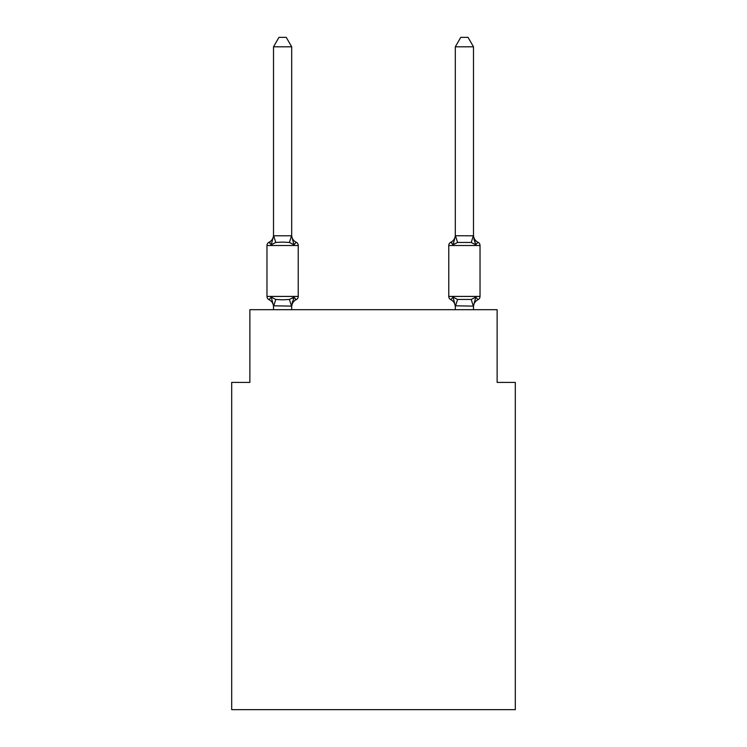 <?xml version="1.0" encoding="UTF-8"?>
<svg xmlns="http://www.w3.org/2000/svg" width="747" height="747" viewBox="0 0 747 747"><rect width="100%" height="100%" fill="white"/><g stroke="black" fill="none" stroke-linecap="round" stroke-linejoin="round"><path stroke-width="1.12" d="M515.309 709.65L515.309 382.408L497.128 382.408L497.128 309.688L249.872 309.688L249.872 382.408L231.691 382.408L231.691 709.65L515.309 709.65M292.88 298.342L293.963 297.129L296.185 299.687L293.963 297.129L296.185 299.687L293.963 297.129L291.694 306.13L273.514 305.803L273.514 306.877A8.002 8.002 0 0 0 269.013 299.687A3.632 3.632 0 0 1 266.968 296.419A3.632 3.632 0 0 0 269.013 299.687L271.236 297.129L269.013 299.687A3.632 3.632 0 0 1 266.968 296.419A3.632 3.632 0 0 0 269.013 299.687A3.632 3.632 0 0 1 266.968 296.419A3.632 3.632 0 0 0 269.013 299.687A3.632 3.632 0 0 1 266.968 296.419A3.632 3.632 0 0 0 269.013 299.687A3.632 3.632 0 0 1 266.968 296.419A3.632 3.632 0 0 0 269.013 299.687A3.632 3.632 0 0 1 266.968 296.419A3.632 3.632 0 0 0 269.013 299.687A3.632 3.632 0 0 1 266.968 296.419A3.632 3.632 0 0 0 269.013 299.687A3.632 3.632 0 0 1 266.968 296.419A3.632 3.632 0 0 0 269.013 299.687A3.632 3.632 0 0 1 266.968 296.419A3.632 3.632 0 0 0 269.013 299.687A3.632 3.632 0 0 1 266.968 296.419A3.632 3.632 0 0 0 269.013 299.687A3.632 3.632 0 0 1 266.968 296.419A3.632 3.632 0 0 0 269.013 299.687A3.632 3.632 0 0 1 266.968 296.419A3.632 3.632 0 0 0 269.013 299.687A3.632 3.632 0 0 1 266.968 296.419A3.632 3.632 0 0 0 269.013 299.687A3.632 3.632 0 0 1 266.968 296.419A3.632 3.632 0 0 0 269.013 299.687A3.632 3.632 0 0 1 266.968 296.419A3.632 3.632 0 0 0 269.013 299.687A3.632 3.632 0 0 1 266.968 296.419A3.632 3.632 0 0 0 269.013 299.687A3.632 3.632 0 0 1 266.968 296.419A3.632 3.632 0 0 0 269.013 299.687A3.632 3.632 0 0 1 266.968 296.419A3.632 3.632 0 0 0 269.013 299.687A3.632 3.632 0 0 1 266.968 296.419A3.632 3.632 0 0 0 269.013 299.687A3.632 3.632 0 0 1 266.968 296.419A3.632 3.632 0 0 0 269.013 299.687A3.632 3.632 0 0 1 266.968 296.419A3.632 3.632 0 0 0 269.013 299.687A3.632 3.632 0 0 1 266.968 296.419A3.632 3.632 0 0 0 269.013 299.687A3.632 3.632 0 0 1 266.968 296.419A3.632 3.632 0 0 0 269.013 299.687A3.632 3.632 0 0 1 266.968 296.419A3.632 3.632 0 0 0 269.013 299.687A3.632 3.632 0 0 1 266.968 296.419A3.632 3.632 0 0 0 269.013 299.687A3.632 3.632 0 0 1 266.968 296.419A3.632 3.632 0 0 0 269.013 299.687A3.632 3.632 0 0 1 266.968 296.419A3.632 3.632 0 0 0 269.013 299.687A3.632 3.632 0 0 1 266.968 296.419A3.632 3.632 0 0 0 269.013 299.687A3.632 3.632 0 0 1 266.968 296.419A3.632 3.632 0 0 0 269.013 299.687A3.632 3.632 0 0 1 266.968 296.419A3.632 3.632 0 0 0 269.013 299.687A3.632 3.632 0 0 1 266.968 296.419A3.632 3.632 0 0 0 269.013 299.687A3.632 3.632 0 0 1 266.968 296.419A3.632 3.632 0 0 0 269.013 299.687A3.632 3.632 0 0 1 266.968 296.419A3.632 3.632 0 0 0 269.013 299.687A3.632 3.632 0 0 1 266.968 296.419A3.632 3.632 0 0 0 269.013 299.687A3.632 3.632 0 0 1 266.968 296.419A3.632 3.632 0 0 0 269.013 299.687A3.632 3.632 0 0 1 266.968 296.419A3.632 3.632 0 0 0 269.013 299.687A3.632 3.632 0 0 1 266.968 296.419A3.632 3.632 0 0 0 269.013 299.687L271.236 297.129L269.013 299.687L271.236 297.129L269.013 299.687L271.236 297.129L269.013 299.687L271.236 297.129L269.013 299.687L271.236 297.129L269.013 299.687L271.236 297.129L269.013 299.687L271.236 297.129L269.013 299.687L271.236 297.129L269.013 299.687L271.236 297.129L269.013 299.687L271.236 297.129L269.013 299.687L271.236 297.129L269.013 299.687L271.236 297.129L269.013 299.687L271.236 297.129L269.013 299.687L271.236 297.129L269.013 299.687L271.236 297.129L269.013 299.687L271.236 297.129L269.013 299.687L271.236 297.129L269.013 299.687L271.236 297.129L269.013 299.687L271.236 297.129L275.783 299.463L282.599 299.827L289.416 299.463L293.963 297.129L296.185 299.687A3.632 3.632 0 0 0 298.23 296.419A3.632 3.632 0 0 1 296.185 299.687L295.158 299.183L296.185 299.687A3.632 3.632 0 0 0 298.23 296.419A3.632 3.632 0 0 1 296.185 299.687A3.632 3.632 0 0 0 298.23 296.419A3.632 3.632 0 0 1 296.185 299.687L295.158 299.183L296.185 299.687A3.632 3.632 0 0 0 298.23 296.419A3.632 3.632 0 0 1 296.185 299.687A3.632 3.632 0 0 0 298.23 296.419A3.632 3.632 0 0 1 296.185 299.687L295.158 299.183L296.185 299.687A3.632 3.632 0 0 0 298.23 296.419A3.632 3.632 0 0 1 296.185 299.687A3.632 3.632 0 0 0 298.23 296.419A3.632 3.632 0 0 1 296.185 299.687L295.158 299.183L296.185 299.687A3.632 3.632 0 0 0 298.23 296.419A3.632 3.632 0 0 1 296.185 299.687A3.632 3.632 0 0 0 298.23 296.419A3.632 3.632 0 0 1 296.185 299.687L295.158 299.183L296.185 299.687A3.632 3.632 0 0 0 298.23 296.419A3.632 3.632 0 0 1 296.185 299.687L293.963 297.129L296.185 299.687A3.632 3.632 0 0 0 298.23 296.419A3.632 3.632 0 0 1 296.185 299.687L293.963 297.129L296.185 299.687A3.632 3.632 0 0 0 298.23 296.419A3.632 3.632 0 0 1 296.185 299.687A3.632 3.632 0 0 0 298.23 296.419A3.632 3.632 0 0 1 296.185 299.687L295.158 299.183L296.185 299.687A3.632 3.632 0 0 0 298.23 296.419A3.632 3.632 0 0 1 296.185 299.687L293.963 297.129L296.185 299.687A3.632 3.632 0 0 0 298.23 296.419A3.632 3.632 0 0 1 296.185 299.687L293.963 297.129L296.185 299.687A3.632 3.632 0 0 0 298.23 296.419A3.632 3.632 0 0 1 296.185 299.687A3.632 3.632 0 0 0 298.23 296.419A3.632 3.632 0 0 1 296.185 299.687L293.963 297.129L296.185 299.687A3.632 3.632 0 0 0 298.23 296.419A3.632 3.632 0 0 1 296.185 299.687L293.963 297.129L296.185 299.687A3.632 3.632 0 0 0 298.23 296.419A3.632 3.632 0 0 1 296.185 299.687L295.158 299.183L296.185 299.687A3.632 3.632 0 0 0 298.23 296.419A3.632 3.632 0 0 1 296.185 299.687A3.632 3.632 0 0 0 298.23 296.419A3.632 3.632 0 0 1 296.185 299.687L293.963 297.129L296.185 299.687A3.632 3.632 0 0 0 298.23 296.419A3.632 3.632 0 0 1 296.185 299.687L295.158 299.183L296.185 299.687A3.632 3.632 0 0 0 298.23 296.419A3.632 3.632 0 0 1 296.185 299.687A3.632 3.632 0 0 0 298.23 296.419A3.632 3.632 0 0 1 296.185 299.687L293.963 297.129L296.185 299.687A3.632 3.632 0 0 0 298.23 296.419A3.632 3.632 0 0 1 296.185 299.687L293.963 297.129L296.185 299.687A3.632 3.632 0 0 0 298.23 296.419A3.632 3.632 0 0 1 296.185 299.687L295.158 299.183L296.185 299.687A3.632 3.632 0 0 0 298.23 296.419A3.632 3.632 0 0 1 296.185 299.687L293.963 297.129L296.185 299.687A3.632 3.632 0 0 0 298.23 296.419A3.632 3.632 0 0 1 296.185 299.687L293.963 297.129L296.185 299.687A3.632 3.632 0 0 0 298.23 296.419A3.632 3.632 0 0 1 296.185 299.687A3.632 3.632 0 0 0 298.23 296.419A3.632 3.632 0 0 1 296.185 299.687L295.158 299.183L296.185 299.687A3.632 3.632 0 0 0 298.23 296.419A3.632 3.632 0 0 1 296.185 299.687L293.963 297.129L296.185 299.687A3.632 3.632 0 0 0 298.23 296.419A3.632 3.632 0 0 1 296.185 299.687A3.632 3.632 0 0 0 298.23 296.419A3.632 3.632 0 0 1 296.185 299.687L295.158 299.183M291.694 46.8L273.514 46.8L278.967 37.35L286.232 37.35L291.694 46.8L291.694 236.127L293.963 244.801L296.185 242.243L293.963 244.801L289.416 242.458L282.599 242.093L275.783 242.458L271.236 244.801L269.013 242.243A3.632 3.632 0 0 0 266.968 245.511A3.632 3.632 0 0 1 269.013 242.243L270.05 242.738L269.013 242.243A3.632 3.632 0 0 0 266.968 245.511L266.968 296.419L298.23 296.419A3.632 3.632 0 0 1 296.185 299.687A3.632 3.632 0 0 0 298.23 296.419A3.632 3.632 0 0 1 296.185 299.687A3.632 3.632 0 0 0 298.23 296.419A3.632 3.632 0 0 1 296.185 299.687A3.632 3.632 0 0 0 298.23 296.419A3.632 3.632 0 0 1 296.185 299.687L293.963 297.129L296.185 299.687A3.632 3.632 0 0 0 298.23 296.419L298.23 245.511A3.632 3.632 0 0 0 296.185 242.243A3.632 3.632 0 0 1 298.23 245.511A3.632 3.632 0 0 0 296.185 242.243L293.963 244.801L296.185 242.243A3.632 3.632 0 0 1 298.23 245.511A3.632 3.632 0 0 0 296.185 242.243L293.963 244.801L296.185 242.243A3.632 3.632 0 0 1 298.23 245.511A3.632 3.632 0 0 0 296.185 242.243L293.963 244.801L296.185 242.243A3.632 3.632 0 0 1 298.23 245.511A3.632 3.632 0 0 0 296.185 242.243L293.963 244.801L296.185 242.243A3.632 3.632 0 0 1 298.23 245.511A3.632 3.632 0 0 0 296.185 242.243L293.963 244.801L296.185 242.243A3.632 3.632 0 0 1 298.23 245.511A3.632 3.632 0 0 0 296.185 242.243L293.963 244.801L296.185 242.243A3.632 3.632 0 0 1 298.23 245.511A3.632 3.632 0 0 0 296.185 242.243L293.963 244.801L296.185 242.243A3.632 3.632 0 0 1 298.23 245.511A3.632 3.632 0 0 0 296.185 242.243L293.963 244.801L296.185 242.243A3.632 3.632 0 0 1 298.23 245.511A3.632 3.632 0 0 0 296.185 242.243L293.963 244.801L296.185 242.243A3.632 3.632 0 0 1 298.23 245.511A3.632 3.632 0 0 0 296.185 242.243L293.963 244.801L296.185 242.243A3.632 3.632 0 0 1 298.23 245.511A3.632 3.632 0 0 0 296.185 242.243L293.963 244.801L296.185 242.243A3.632 3.632 0 0 1 298.23 245.511A3.632 3.632 0 0 0 296.185 242.243L293.963 244.801L296.185 242.243A3.632 3.632 0 0 1 298.23 245.511A3.632 3.632 0 0 0 296.185 242.243L293.963 244.801L296.185 242.243A3.632 3.632 0 0 1 298.23 245.511A3.632 3.632 0 0 0 296.185 242.243L293.963 244.801L296.185 242.243A3.632 3.632 0 0 1 298.23 245.511A3.632 3.632 0 0 0 296.185 242.243L293.963 244.801L296.185 242.243A3.632 3.632 0 0 1 298.23 245.511A3.632 3.632 0 0 0 296.185 242.243L293.963 244.801L296.185 242.243A3.632 3.632 0 0 1 298.23 245.511A3.632 3.632 0 0 0 296.185 242.243L293.963 244.801L296.185 242.243A3.632 3.632 0 0 1 298.23 245.511A3.632 3.632 0 0 0 296.185 242.243L293.963 244.801L296.185 242.243A3.632 3.632 0 0 1 298.23 245.511A3.632 3.632 0 0 0 296.185 242.243L293.963 244.801L296.185 242.243A3.632 3.632 0 0 1 298.23 245.511A3.632 3.632 0 0 0 296.185 242.243L293.963 244.801L296.185 242.243A3.632 3.632 0 0 1 298.23 245.511A3.632 3.632 0 0 0 296.185 242.243L293.963 244.801L296.185 242.243A3.632 3.632 0 0 1 298.23 245.511A3.632 3.632 0 0 0 296.185 242.243L293.963 244.801L296.185 242.243A3.632 3.632 0 0 1 298.23 245.511A3.632 3.632 0 0 0 296.185 242.243L293.963 244.801L296.185 242.243A3.632 3.632 0 0 1 298.23 245.511A3.632 3.632 0 0 0 296.185 242.243L293.963 244.801L296.185 242.243A3.632 3.632 0 0 1 298.23 245.511A3.632 3.632 0 0 0 296.185 242.243L293.963 244.801L296.185 242.243A3.632 3.632 0 0 1 298.23 245.511A3.632 3.632 0 0 0 296.185 242.243L293.963 244.801L296.185 242.243A3.632 3.632 0 0 1 298.23 245.511A3.632 3.632 0 0 0 296.185 242.243L293.963 244.801L296.185 242.243A3.632 3.632 0 0 1 298.23 245.511A3.632 3.632 0 0 0 296.185 242.243L293.963 244.801L296.185 242.243A3.632 3.632 0 0 1 298.23 245.511A3.632 3.632 0 0 0 296.185 242.243L293.963 244.801L296.185 242.243A3.632 3.632 0 0 1 298.23 245.511A3.632 3.632 0 0 0 296.185 242.243L293.963 244.801L296.185 242.243A3.632 3.632 0 0 1 298.23 245.511A3.632 3.632 0 0 0 296.185 242.243L293.963 244.801L296.185 242.243A3.632 3.632 0 0 1 298.23 245.511A3.632 3.632 0 0 0 296.185 242.243L293.963 244.801L296.185 242.243A3.632 3.632 0 0 1 298.23 245.511A3.632 3.632 0 0 0 296.185 242.243L293.963 244.801L296.185 242.243A3.632 3.632 0 0 1 298.23 245.511A3.632 3.632 0 0 0 296.185 242.243L293.963 244.801L296.185 242.243A3.632 3.632 0 0 1 298.23 245.511A3.632 3.632 0 0 0 296.185 242.243L293.963 244.801L296.185 242.243A3.632 3.632 0 0 1 298.23 245.511A3.632 3.632 0 0 0 296.185 242.243L293.963 244.801L296.185 242.243A3.632 3.632 0 0 1 298.23 245.511L266.968 245.511A3.632 3.632 0 0 1 269.013 242.243L270.05 242.738L269.013 242.243A3.632 3.632 0 0 0 266.968 245.511A3.632 3.632 0 0 1 269.013 242.243L270.05 242.738L269.013 242.243A3.632 3.632 0 0 0 266.968 245.511A3.632 3.632 0 0 1 269.013 242.243L270.05 242.738L269.013 242.243A3.632 3.632 0 0 0 266.968 245.511A3.632 3.632 0 0 1 269.013 242.243L270.05 242.738L269.013 242.243A3.632 3.632 0 0 0 266.968 245.511A3.632 3.632 0 0 1 269.013 242.243L270.05 242.738L269.013 242.243A3.632 3.632 0 0 0 266.968 245.511A3.632 3.632 0 0 1 269.013 242.243L270.05 242.738L269.013 242.243A3.632 3.632 0 0 0 266.968 245.511A3.632 3.632 0 0 1 269.013 242.243L270.05 242.738L269.013 242.243A3.632 3.632 0 0 0 266.968 245.511A3.632 3.632 0 0 1 269.013 242.243L270.05 242.738L269.013 242.243A3.632 3.632 0 0 0 266.968 245.511A3.632 3.632 0 0 1 269.013 242.243L270.05 242.738L269.013 242.243A3.632 3.632 0 0 0 266.968 245.511A3.632 3.632 0 0 1 269.013 242.243L270.05 242.738L269.013 242.243A3.632 3.632 0 0 0 266.968 245.511A3.632 3.632 0 0 1 269.013 242.243L270.05 242.738L269.013 242.243A3.632 3.632 0 0 0 266.968 245.511A3.632 3.632 0 0 1 269.013 242.243L270.05 242.738L269.013 242.243A3.632 3.632 0 0 0 266.968 245.511A3.632 3.632 0 0 1 269.013 242.243L270.05 242.738L269.013 242.243A3.632 3.632 0 0 0 266.968 245.511A3.632 3.632 0 0 1 269.013 242.243L270.05 242.738L269.013 242.243A3.632 3.632 0 0 0 266.968 245.511A3.632 3.632 0 0 1 269.013 242.243L270.05 242.738L269.013 242.243A3.632 3.632 0 0 0 266.968 245.511A3.632 3.632 0 0 1 269.013 242.243L270.05 242.738L269.013 242.243A3.632 3.632 0 0 0 266.968 245.511A3.632 3.632 0 0 1 269.013 242.243L270.05 242.738L269.013 242.243A3.632 3.632 0 0 0 266.968 245.511A3.632 3.632 0 0 1 269.013 242.243L271.236 244.801L269.013 242.243A8.002 8.002 0 0 0 273.514 235.053M291.694 236.127L291.694 235.053L291.694 236.127M291.694 305.803L292.544 301.527M477.987 299.687A3.632 3.632 0 0 0 480.032 296.419A3.632 3.632 0 0 1 477.987 299.687L475.764 297.129L477.987 299.687A3.632 3.632 0 0 0 480.032 296.419A3.632 3.632 0 0 1 477.987 299.687L475.764 297.129L477.987 299.687A3.632 3.632 0 0 0 480.032 296.419A3.632 3.632 0 0 1 477.987 299.687L475.764 297.129L477.987 299.687A3.632 3.632 0 0 0 480.032 296.419A3.632 3.632 0 0 1 477.987 299.687L475.764 297.129L477.987 299.687A3.632 3.632 0 0 0 480.032 296.419A3.632 3.632 0 0 1 477.987 299.687L475.764 297.129L477.987 299.687A3.632 3.632 0 0 0 480.032 296.419A3.632 3.632 0 0 1 477.987 299.687L475.764 297.129L477.987 299.687A3.632 3.632 0 0 0 480.032 296.419A3.632 3.632 0 0 1 477.987 299.687L475.764 297.129L477.987 299.687A3.632 3.632 0 0 0 480.032 296.419A3.632 3.632 0 0 1 477.987 299.687L475.764 297.129L477.987 299.687A3.632 3.632 0 0 0 480.032 296.419A3.632 3.632 0 0 1 477.987 299.687L475.764 297.129L477.987 299.687A3.632 3.632 0 0 0 480.032 296.419A3.632 3.632 0 0 1 477.987 299.687L475.764 297.129L477.987 299.687A3.632 3.632 0 0 0 480.032 296.419A3.632 3.632 0 0 1 477.987 299.687L475.764 297.129L477.987 299.687A3.632 3.632 0 0 0 480.032 296.419A3.632 3.632 0 0 1 477.987 299.687L475.764 297.129L477.987 299.687A3.632 3.632 0 0 0 480.032 296.419A3.632 3.632 0 0 1 477.987 299.687L475.764 297.129L477.987 299.687A3.632 3.632 0 0 0 480.032 296.419A3.632 3.632 0 0 1 477.987 299.687L475.764 297.129L477.987 299.687A3.632 3.632 0 0 0 480.032 296.419A3.632 3.632 0 0 1 477.987 299.687L475.764 297.129L477.987 299.687A3.632 3.632 0 0 0 480.032 296.419A3.632 3.632 0 0 1 477.987 299.687L475.764 297.129L477.987 299.687A3.632 3.632 0 0 0 480.032 296.419A3.632 3.632 0 0 1 477.987 299.687L475.764 297.129L477.987 299.687A3.632 3.632 0 0 0 480.032 296.419A3.632 3.632 0 0 1 477.987 299.687L475.764 297.129L477.987 299.687A3.632 3.632 0 0 0 480.032 296.419A3.632 3.632 0 0 1 477.987 299.687L475.764 297.129L477.987 299.687A3.632 3.632 0 0 0 480.032 296.419A3.632 3.632 0 0 1 477.987 299.687L475.764 297.129L477.987 299.687A3.632 3.632 0 0 0 480.032 296.419A3.632 3.632 0 0 1 477.987 299.687L475.764 297.129L477.987 299.687A3.632 3.632 0 0 0 480.032 296.419A3.632 3.632 0 0 1 477.987 299.687L475.764 297.129L477.987 299.687A3.632 3.632 0 0 0 480.032 296.419A3.632 3.632 0 0 1 477.987 299.687L475.764 297.129L477.987 299.687A3.632 3.632 0 0 0 480.032 296.419A3.632 3.632 0 0 1 477.987 299.687L475.764 297.129L477.987 299.687A3.632 3.632 0 0 0 480.032 296.419A3.632 3.632 0 0 1 477.987 299.687L475.764 297.129L477.987 299.687A3.632 3.632 0 0 0 480.032 296.419A3.632 3.632 0 0 1 477.987 299.687L475.764 297.129L477.987 299.687A3.632 3.632 0 0 0 480.032 296.419A3.632 3.632 0 0 1 477.987 299.687L475.764 297.129L477.987 299.687A3.632 3.632 0 0 0 480.032 296.419A3.632 3.632 0 0 1 477.987 299.687L475.764 297.129L477.987 299.687A3.632 3.632 0 0 0 480.032 296.419A3.632 3.632 0 0 1 477.987 299.687L475.764 297.129L477.987 299.687A3.632 3.632 0 0 0 480.032 296.419A3.632 3.632 0 0 1 477.987 299.687L475.764 297.129L477.987 299.687A3.632 3.632 0 0 0 480.032 296.419A3.632 3.632 0 0 1 477.987 299.687L475.764 297.129L477.987 299.687A3.632 3.632 0 0 0 480.032 296.419A3.632 3.632 0 0 1 477.987 299.687L475.764 297.129L477.987 299.687A3.632 3.632 0 0 0 480.032 296.419A3.632 3.632 0 0 1 477.987 299.687L475.764 297.129L477.987 299.687A3.632 3.632 0 0 0 480.032 296.419A3.632 3.632 0 0 1 477.987 299.687L475.764 297.129L477.987 299.687A3.632 3.632 0 0 0 480.032 296.419A3.632 3.632 0 0 1 477.987 299.687L475.764 297.129L477.987 299.687A3.632 3.632 0 0 0 480.032 296.419A3.632 3.632 0 0 1 477.987 299.687L475.764 297.129L477.987 299.687A3.632 3.632 0 0 0 480.032 296.419A3.632 3.632 0 0 1 477.987 299.687L475.764 297.129L477.987 299.687A8.002 8.002 0 0 0 473.486 306.877L473.486 306.877M453.887 241.925L453.037 244.801L450.815 242.243L453.037 244.801L453.887 241.925L453.037 244.801L453.887 241.925L453.037 244.801L453.887 241.925L453.037 244.801L453.887 241.925L453.037 244.801L453.887 241.925L453.037 244.801L453.887 241.925L453.037 244.801L453.887 241.925L453.037 244.801L453.887 241.925L453.037 244.801L453.887 241.925L453.037 244.801L453.887 241.925L453.037 244.801L453.887 241.925L453.037 244.801L453.887 241.925L453.037 244.801L453.887 241.925L453.037 244.801L453.887 241.925L453.037 244.801L453.887 241.925L453.037 244.801L453.887 241.925L453.037 244.801L453.887 241.925L453.037 244.801L453.887 241.925L453.037 244.801L457.584 242.458L471.217 242.458L475.764 244.801L477.987 242.243L475.764 244.801L473.869 238.863L475.764 244.801L477.987 242.243L475.764 244.801L473.869 238.863L475.764 244.801L477.987 242.243L475.764 244.801L473.869 238.863L475.764 244.801L477.987 242.243L475.764 244.801L473.869 238.863L475.764 244.801L477.987 242.243L475.764 244.801L473.869 238.863L475.764 244.801L477.987 242.243L475.764 244.801L473.869 238.863L475.764 244.801L477.987 242.243L475.764 244.801L473.869 238.863L475.764 244.801L477.987 242.243L475.764 244.801L473.869 238.863L475.764 244.801L477.987 242.243L475.764 244.801L473.869 238.863L475.764 244.801L477.987 242.243L475.764 244.801L473.869 238.863L475.764 244.801L477.987 242.243L475.764 244.801L473.869 238.863L475.764 244.801L477.987 242.243L475.764 244.801L473.869 238.863L475.764 244.801L477.987 242.243L475.764 244.801L473.869 238.863L475.764 244.801L477.987 242.243L475.764 244.801L473.869 238.863L475.764 244.801L477.987 242.243L475.764 244.801L473.869 238.863L475.764 244.801L477.987 242.243L475.764 244.801L473.869 238.863L475.764 244.801L477.987 242.243L475.764 244.801L473.869 238.863L475.764 244.801L477.987 242.243A3.632 3.632 0 0 1 480.032 245.511L480.032 296.419L448.77 296.419A3.632 3.632 0 0 0 450.815 299.687A3.632 3.632 0 0 1 448.77 296.419A3.632 3.632 0 0 0 450.815 299.687A8.002 8.002 0 0 1 455.306 306.877L455.306 305.803L455.306 306.877A8.002 8.002 0 0 0 450.815 299.687A3.632 3.632 0 0 1 448.77 296.419A3.632 3.632 0 0 0 450.815 299.687L453.037 297.129L450.815 299.687A3.632 3.632 0 0 1 448.77 296.419A3.632 3.632 0 0 0 450.815 299.687L453.037 297.129L450.815 299.687A8.002 8.002 0 0 1 455.306 306.877A8.002 8.002 0 0 0 450.815 299.687A3.632 3.632 0 0 1 448.77 296.419A3.632 3.632 0 0 0 450.815 299.687L453.037 297.129L450.815 299.687A3.632 3.632 0 0 1 448.77 296.419A3.632 3.632 0 0 0 450.815 299.687L453.037 297.129L450.815 299.687A8.002 8.002 0 0 1 455.306 306.877A8.002 8.002 0 0 0 450.815 299.687A3.632 3.632 0 0 1 448.77 296.419A3.632 3.632 0 0 0 450.815 299.687L453.037 297.129L450.815 299.687A3.632 3.632 0 0 1 448.77 296.419A3.632 3.632 0 0 0 450.815 299.687L453.037 297.129L450.815 299.687A8.002 8.002 0 0 1 455.306 306.877A8.002 8.002 0 0 0 450.815 299.687A3.632 3.632 0 0 1 448.77 296.419A3.632 3.632 0 0 0 450.815 299.687L453.037 297.129L450.815 299.687A3.632 3.632 0 0 1 448.77 296.419A3.632 3.632 0 0 0 450.815 299.687L453.037 297.129L450.815 299.687A8.002 8.002 0 0 1 455.306 306.877A8.002 8.002 0 0 0 450.815 299.687A3.632 3.632 0 0 1 448.77 296.419A3.632 3.632 0 0 0 450.815 299.687L453.037 297.129L450.815 299.687A3.632 3.632 0 0 1 448.77 296.419A3.632 3.632 0 0 0 450.815 299.687L453.037 297.129L450.815 299.687A8.002 8.002 0 0 1 455.306 306.877A8.002 8.002 0 0 0 450.815 299.687A3.632 3.632 0 0 1 448.77 296.419A3.632 3.632 0 0 0 450.815 299.687L453.037 297.129L450.815 299.687A3.632 3.632 0 0 1 448.77 296.419A3.632 3.632 0 0 0 450.815 299.687L453.037 297.129L450.815 299.687A8.002 8.002 0 0 1 455.306 306.877A8.002 8.002 0 0 0 450.815 299.687A3.632 3.632 0 0 1 448.77 296.419A3.632 3.632 0 0 0 450.815 299.687L453.037 297.129L450.815 299.687A3.632 3.632 0 0 1 448.77 296.419A3.632 3.632 0 0 0 450.815 299.687L453.037 297.129L450.815 299.687A8.002 8.002 0 0 1 455.306 306.877A8.002 8.002 0 0 0 450.815 299.687A3.632 3.632 0 0 1 448.77 296.419A3.632 3.632 0 0 0 450.815 299.687L453.037 297.129L450.815 299.687A3.632 3.632 0 0 1 448.77 296.419A3.632 3.632 0 0 0 450.815 299.687L453.037 297.129L450.815 299.687A8.002 8.002 0 0 1 455.306 306.877A8.002 8.002 0 0 0 450.815 299.687A3.632 3.632 0 0 1 448.77 296.419A3.632 3.632 0 0 0 450.815 299.687L453.037 297.129L450.815 299.687A3.632 3.632 0 0 1 448.77 296.419A3.632 3.632 0 0 0 450.815 299.687L453.037 297.129L450.815 299.687A8.002 8.002 0 0 1 455.306 306.877A8.002 8.002 0 0 0 450.815 299.687A3.632 3.632 0 0 1 448.77 296.419A3.632 3.632 0 0 0 450.815 299.687L453.037 297.129L450.815 299.687A3.632 3.632 0 0 1 448.77 296.419A3.632 3.632 0 0 0 450.815 299.687L453.037 297.129L450.815 299.687A8.002 8.002 0 0 1 455.306 306.877A8.002 8.002 0 0 0 450.815 299.687A3.632 3.632 0 0 1 448.77 296.419A3.632 3.632 0 0 0 450.815 299.687L453.037 297.129L450.815 299.687A3.632 3.632 0 0 1 448.77 296.419A3.632 3.632 0 0 0 450.815 299.687L453.037 297.129L450.815 299.687A8.002 8.002 0 0 1 455.306 306.877A8.002 8.002 0 0 0 450.815 299.687A3.632 3.632 0 0 1 448.77 296.419A3.632 3.632 0 0 0 450.815 299.687L453.037 297.129L450.815 299.687A3.632 3.632 0 0 1 448.77 296.419A3.632 3.632 0 0 0 450.815 299.687L453.037 297.129L450.815 299.687A8.002 8.002 0 0 1 455.306 306.877A8.002 8.002 0 0 0 450.815 299.687A3.632 3.632 0 0 1 448.77 296.419A3.632 3.632 0 0 0 450.815 299.687L453.037 297.129L450.815 299.687A3.632 3.632 0 0 1 448.77 296.419A3.632 3.632 0 0 0 450.815 299.687L453.037 297.129L450.815 299.687A8.002 8.002 0 0 1 455.306 306.877A8.002 8.002 0 0 0 450.815 299.687A3.632 3.632 0 0 1 448.77 296.419A3.632 3.632 0 0 0 450.815 299.687L453.037 297.129L450.815 299.687A3.632 3.632 0 0 1 448.77 296.419A3.632 3.632 0 0 0 450.815 299.687L453.037 297.129L450.815 299.687A8.002 8.002 0 0 1 455.306 306.877A8.002 8.002 0 0 0 450.815 299.687A3.632 3.632 0 0 1 448.77 296.419A3.632 3.632 0 0 0 450.815 299.687L453.037 297.129L450.815 299.687A3.632 3.632 0 0 1 448.77 296.419A3.632 3.632 0 0 0 450.815 299.687L453.037 297.129L450.815 299.687A8.002 8.002 0 0 1 455.306 306.877A8.002 8.002 0 0 0 450.815 299.687A3.632 3.632 0 0 1 448.77 296.419A3.632 3.632 0 0 0 450.815 299.687L453.037 297.129L450.815 299.687A3.632 3.632 0 0 1 448.77 296.419A3.632 3.632 0 0 0 450.815 299.687L453.037 297.129L450.815 299.687A8.002 8.002 0 0 1 455.306 306.877A8.002 8.002 0 0 0 450.815 299.687A3.632 3.632 0 0 1 448.77 296.419A3.632 3.632 0 0 0 450.815 299.687L453.037 297.129L450.815 299.687A3.632 3.632 0 0 1 448.77 296.419A3.632 3.632 0 0 0 450.815 299.687L453.037 297.129L450.815 299.687A8.002 8.002 0 0 1 455.306 306.877A8.002 8.002 0 0 0 450.815 299.687A3.632 3.632 0 0 1 448.77 296.419A3.632 3.632 0 0 0 450.815 299.687L453.037 297.129L450.815 299.687A3.632 3.632 0 0 1 448.77 296.419L448.77 245.511A3.632 3.632 0 0 1 450.815 242.243A3.632 3.632 0 0 0 448.77 245.511A3.632 3.632 0 0 1 450.815 242.243L451.842 242.738L450.815 242.243A3.632 3.632 0 0 0 448.77 245.511A3.632 3.632 0 0 1 450.815 242.243A3.632 3.632 0 0 0 448.77 245.511A3.632 3.632 0 0 1 450.815 242.243L451.842 242.738L450.815 242.243A3.632 3.632 0 0 0 448.77 245.511A3.632 3.632 0 0 1 450.815 242.243A3.632 3.632 0 0 0 448.77 245.511A3.632 3.632 0 0 1 450.815 242.243L451.842 242.738L450.815 242.243A3.632 3.632 0 0 0 448.77 245.511A3.632 3.632 0 0 1 450.815 242.243A3.632 3.632 0 0 0 448.77 245.511A3.632 3.632 0 0 1 450.815 242.243L451.842 242.738L450.815 242.243A3.632 3.632 0 0 0 448.77 245.511A3.632 3.632 0 0 1 450.815 242.243A3.632 3.632 0 0 0 448.77 245.511A3.632 3.632 0 0 1 450.815 242.243L451.842 242.738L450.815 242.243A3.632 3.632 0 0 0 448.77 245.511A3.632 3.632 0 0 1 450.815 242.243A3.632 3.632 0 0 0 448.77 245.511A3.632 3.632 0 0 1 450.815 242.243L451.842 242.738L450.815 242.243A3.632 3.632 0 0 0 448.77 245.511A3.632 3.632 0 0 1 450.815 242.243A3.632 3.632 0 0 0 448.77 245.511A3.632 3.632 0 0 1 450.815 242.243L451.842 242.738L450.815 242.243A3.632 3.632 0 0 0 448.77 245.511A3.632 3.632 0 0 1 450.815 242.243A3.632 3.632 0 0 0 448.77 245.511A3.632 3.632 0 0 1 450.815 242.243L451.842 242.738L450.815 242.243A3.632 3.632 0 0 0 448.77 245.511A3.632 3.632 0 0 1 450.815 242.243A3.632 3.632 0 0 0 448.77 245.511A3.632 3.632 0 0 1 450.815 242.243L451.842 242.738L450.815 242.243A3.632 3.632 0 0 0 448.77 245.511A3.632 3.632 0 0 1 450.815 242.243A3.632 3.632 0 0 0 448.77 245.511A3.632 3.632 0 0 1 450.815 242.243L451.842 242.738L450.815 242.243A3.632 3.632 0 0 0 448.77 245.511A3.632 3.632 0 0 1 450.815 242.243A3.632 3.632 0 0 0 448.77 245.511A3.632 3.632 0 0 1 450.815 242.243L451.842 242.738L450.815 242.243A3.632 3.632 0 0 0 448.77 245.511A3.632 3.632 0 0 1 450.815 242.243A3.632 3.632 0 0 0 448.77 245.511A3.632 3.632 0 0 1 450.815 242.243L451.842 242.738L450.815 242.243A3.632 3.632 0 0 0 448.77 245.511A3.632 3.632 0 0 1 450.815 242.243A3.632 3.632 0 0 0 448.77 245.511A3.632 3.632 0 0 1 450.815 242.243L451.842 242.738L450.815 242.243A3.632 3.632 0 0 0 448.77 245.511A3.632 3.632 0 0 1 450.815 242.243A3.632 3.632 0 0 0 448.77 245.511A3.632 3.632 0 0 1 450.815 242.243L451.842 242.738L450.815 242.243A3.632 3.632 0 0 0 448.77 245.511A3.632 3.632 0 0 1 450.815 242.243A3.632 3.632 0 0 0 448.77 245.511A3.632 3.632 0 0 1 450.815 242.243L451.842 242.738L450.815 242.243A3.632 3.632 0 0 0 448.77 245.511A3.632 3.632 0 0 1 450.815 242.243A3.632 3.632 0 0 0 448.77 245.511A3.632 3.632 0 0 1 450.815 242.243L451.842 242.738L450.815 242.243A3.632 3.632 0 0 0 448.77 245.511A3.632 3.632 0 0 1 450.815 242.243A3.632 3.632 0 0 0 448.77 245.511A3.632 3.632 0 0 1 450.815 242.243L451.842 242.738L450.815 242.243A3.632 3.632 0 0 0 448.77 245.511A3.632 3.632 0 0 1 450.815 242.243A3.632 3.632 0 0 0 448.77 245.511A3.632 3.632 0 0 1 450.815 242.243L451.842 242.738L450.815 242.243A3.632 3.632 0 0 0 448.77 245.511A3.632 3.632 0 0 1 450.815 242.243A3.632 3.632 0 0 0 448.77 245.511L480.032 245.511A3.632 3.632 0 0 0 477.987 242.243L475.764 244.801L473.869 238.863L475.764 244.801L477.987 242.243A3.632 3.632 0 0 1 480.032 245.511A3.632 3.632 0 0 0 477.987 242.243A3.632 3.632 0 0 1 480.032 245.511A3.632 3.632 0 0 0 477.987 242.243A3.632 3.632 0 0 1 480.032 245.511A3.632 3.632 0 0 0 477.987 242.243A3.632 3.632 0 0 1 480.032 245.511A3.632 3.632 0 0 0 477.987 242.243A3.632 3.632 0 0 1 480.032 245.511A3.632 3.632 0 0 0 477.987 242.243A3.632 3.632 0 0 1 480.032 245.511A3.632 3.632 0 0 0 477.987 242.243A3.632 3.632 0 0 1 480.032 245.511A3.632 3.632 0 0 0 477.987 242.243A3.632 3.632 0 0 1 480.032 245.511A3.632 3.632 0 0 0 477.987 242.243A3.632 3.632 0 0 1 480.032 245.511A3.632 3.632 0 0 0 477.987 242.243A3.632 3.632 0 0 1 480.032 245.511A3.632 3.632 0 0 0 477.987 242.243A3.632 3.632 0 0 1 480.032 245.511A3.632 3.632 0 0 0 477.987 242.243A3.632 3.632 0 0 1 480.032 245.511A3.632 3.632 0 0 0 477.987 242.243A3.632 3.632 0 0 1 480.032 245.511A3.632 3.632 0 0 0 477.987 242.243A3.632 3.632 0 0 1 480.032 245.511A3.632 3.632 0 0 0 477.987 242.243A3.632 3.632 0 0 1 480.032 245.511A3.632 3.632 0 0 0 477.987 242.243A3.632 3.632 0 0 1 480.032 245.511A3.632 3.632 0 0 0 477.987 242.243A3.632 3.632 0 0 1 480.032 245.511A3.632 3.632 0 0 0 477.987 242.243A3.632 3.632 0 0 1 480.032 245.511M455.306 306.13L453.037 297.129L450.815 299.687L453.037 297.129L457.584 299.463L471.217 299.463L475.764 297.129L473.486 306.13L455.306 305.803L455.306 309.688M473.486 235.053L473.486 235.053A8.002 8.002 0 0 0 477.987 242.243M273.514 46.8L273.514 236.127L271.236 244.801L269.013 242.243M453.037 244.801L450.815 242.243L453.037 244.801L450.815 242.243L453.037 244.801L450.815 242.243L453.037 244.801L450.815 242.243L453.037 244.801L450.815 242.243L453.037 244.801L450.815 242.243L453.037 244.801L450.815 242.243L453.037 244.801L450.815 242.243L453.037 244.801L450.815 242.243L453.037 244.801L450.815 242.243L453.037 244.801L450.815 242.243L453.037 244.801L450.815 242.243L453.037 244.801L450.815 242.243L453.037 244.801L450.815 242.243L453.037 244.801L450.815 242.243L453.037 244.801L450.815 242.243L453.037 244.801L450.815 242.243L453.037 244.801L450.815 242.243L453.037 244.801L455.455 235.753L473.486 235.8L475.764 244.801L473.869 238.863M296.185 299.687L293.963 297.129L296.185 299.687A8.002 8.002 0 0 0 291.694 306.877M273.514 235.8L291.694 235.8M291.694 309.688L291.694 306.13M273.514 309.688L273.514 306.13M271.236 297.129L273.514 305.803M291.694 235.053A8.002 8.002 0 0 0 296.185 242.243M473.486 235.8L473.486 46.8L455.306 46.8L455.306 235.8M473.486 309.688L473.486 306.13M453.037 297.129L450.815 299.687A8.002 8.002 0 0 1 455.306 306.877M455.306 235.053A8.002 8.002 0 0 1 450.815 242.243M455.306 46.8L460.768 37.35L468.033 37.35L473.486 46.8M275.783 299.463L273.654 306.177M289.416 299.463L291.545 306.177M273.654 235.753L275.783 242.458M291.545 235.753L289.416 242.458M473.346 306.177L471.217 299.463M455.455 306.177L457.584 299.463M471.217 242.458L473.346 235.753M457.584 242.458L455.455 235.753"/></g></svg>
